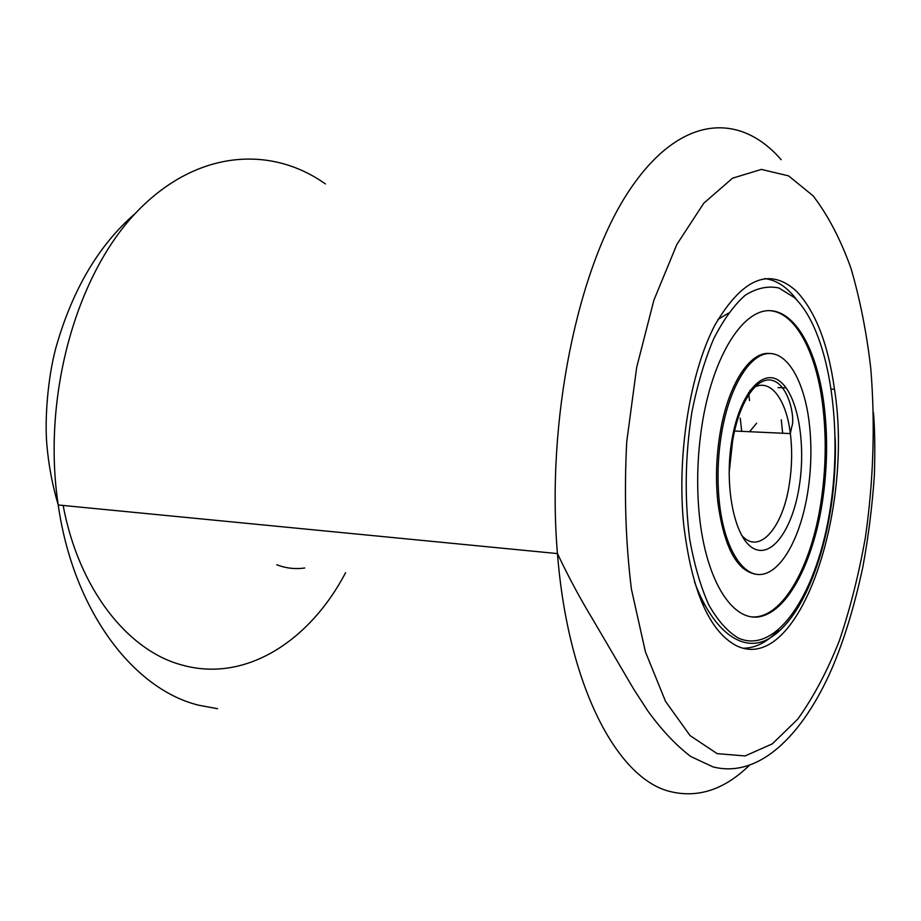 <?xml version="1.0" encoding="UTF-8"?>
<svg xmlns="http://www.w3.org/2000/svg" width="921" height="921" viewBox="0 0 921 921"><rect width="100%" height="100%" fill="white"/><g stroke="black" fill="none" stroke-linecap="round" stroke-linejoin="round"><path stroke-width="1.38" d="M796.7 291.45C769.852 266.733 742.614 277.9 714.984 324.975C690.105 372.383 676.808 454.352 683.624 523.98C691.533 590.154 708.928 630.62 735.787 645.402C798.288 677.108 853.963 511.673 834.484 389.249C828.221 344.316 815.626 311.712 796.7 291.45M276.737 564.78C285.971 568.28 295.307 569.339 304.736 567.992M769.3 353.468C749.74 351.557 728.131 384.564 720.176 432.605C716.285 455.964 715.49 479.058 717.816 501.887C723.952 547.224 736.881 571.388 756.625 574.359M767.469 353.595L766.744 353.491M751.133 616.84C781.71 619.879 811.136 567.566 820.91 502.475C826.079 468.57 826.586 435.426 822.43 403.041C815.649 350.556 794.558 311.171 768.701 310.642M754.092 574.048L754.829 574.036M822.292 502.567C827.461 468.651 827.967 435.495 823.823 403.087C816.743 349.773 795.237 310.481 768.885 310.642C742.637 310.642 714.143 354.689 702.884 419.631C697.473 451.658 696.276 483.433 699.304 514.931C706.073 582.268 733.553 623.275 761.045 616.402C788.641 609.76 813.105 561.43 822.292 502.567M728.35 313.163L717.977 319.472M701.744 602.276L705.152 605.408M742.775 568.176L743.558 567.704M782.654 433.227L781.273 419.815M755.554 358.591L754.84 358.027M721.684 432.674C717.793 456.045 717.01 479.15 719.313 502.003C724.263 548.962 743.385 578.4 763.095 574.151C782.862 570.053 800.902 535.504 807.705 492.436C811.47 468.098 811.896 444.267 809.006 420.955C803.906 381.271 787.881 352.731 768.77 353.491C749.706 354.136 729.57 386.452 721.684 432.674M741.704 431.35L740.242 418.134M345.594 572.666C309.928 640.809 245.481 683.244 181.518 664.893C128.065 650.606 78.803 589.544 63.158 505.468M325.389 183.924C270.463 144.862 195.16 149.824 135.318 213.407C75.614 276.634 41.963 397.435 58.219 504.984C73.542 612.166 134.466 690.071 199.362 705.359L217.609 708.698M717.16 753.643L745.077 755.945L772.328 743.857L797.69 719.22C813.37 697.381 827.265 671.225 839.342 640.74C850.244 608.459 858.936 573.956 865.418 537.231C873.534 480.532 875.318 424.236 870.771 368.331C866.569 332.285 859.938 298.83 850.866 267.965C840.459 239.138 827.887 215.111 813.151 195.885L788.618 175.888L761.356 169.418L732.563 178.179L703.794 203.184L676.912 244.341L653.91 300.108L636.676 367.398L626.752 441.689C624.024 493.023 625.589 542.216 631.438 589.267L645.414 651.838L665.538 701.388L690.071 735.603L717.16 753.643M748.923 765.742C723.779 790.034 697.162 798.542 669.072 791.266C617.231 777.9 567.935 686.467 557.447 553.579C546.141 420.321 577.709 268.471 628.467 191.741C679.33 114.423 739.575 111.671 781.192 159.724M743.454 648.211C755.611 648.142 767.251 642.133 778.36 630.194M691.901 411.998C685.166 455.423 684.418 497.743 689.656 538.946C694.181 564.412 700.524 586.332 708.698 604.717C717.666 620.558 727.567 631.679 738.4 638.103C777.474 655.441 817.687 591.42 830.282 508.116C843.302 424.938 828.842 330.397 794.351 297.575L778.936 287.997C767.918 285.637 756.682 288.054 745.227 295.238C733.922 305.254 723.388 319.806 713.637 338.893C704.646 360.307 697.393 384.679 691.901 411.998M797.275 300.488C787.605 287.364 776.737 280.065 764.66 278.591M749.533 400.52L748.52 392.553M741.497 535.124C758.892 555.766 782.85 528.055 789.332 484.124C792.025 466.935 792.359 450.093 790.345 433.584C785.981 396.111 767.205 374.456 749.775 390.723M731.942 439.812C723.86 486.369 734.555 538.221 753.159 548.237C771.66 558.978 792.578 529.184 799.221 486.541C806.105 444.049 797.954 395.949 780.513 381.812C763.198 367.019 739.747 393.071 731.942 439.812M135.203 213.534C98.927 244.79 72.506 289.47 55.939 347.562C47.57 378.612 44.703 419.608 46.821 444.348C48.571 464.875 52.359 485.091 58.219 504.984L557.447 553.579C568.453 576.788 580.046 598.42 592.249 618.486L633.498 688.816L647.877 711.035C662.015 730.422 676.348 745.607 690.877 756.567L712.923 766.859C758.432 778.682 802.375 736.351 832.043 668.278C844.35 639.393 854.63 605.534 862.896 566.726C868.411 536.839 872.233 506.308 874.386 475.155C875.146 449.506 874.835 428.702 873.465 412.723M778.026 387.591L786.108 387.833M820.162 388.835L821.555 388.869M831.387 389.157L834.484 389.249M822.43 403.041L823.823 403.087M694.434 581.727C712.992 631.99 744.099 655.568 771.487 637.044C799.014 619.269 821.474 568.13 830.754 508.783C834.656 484.573 836.061 455.492 835.174 437.901M717.816 501.887L719.313 502.003M749.556 431.707L756.636 423.246M733.657 430.982L790.345 433.584L791.68 427.033C795.502 418.836 788.883 384.31 771.902 380.269C756.486 376.585 739.033 402.327 732.632 440.802L729.11 473.014"/></g></svg>
